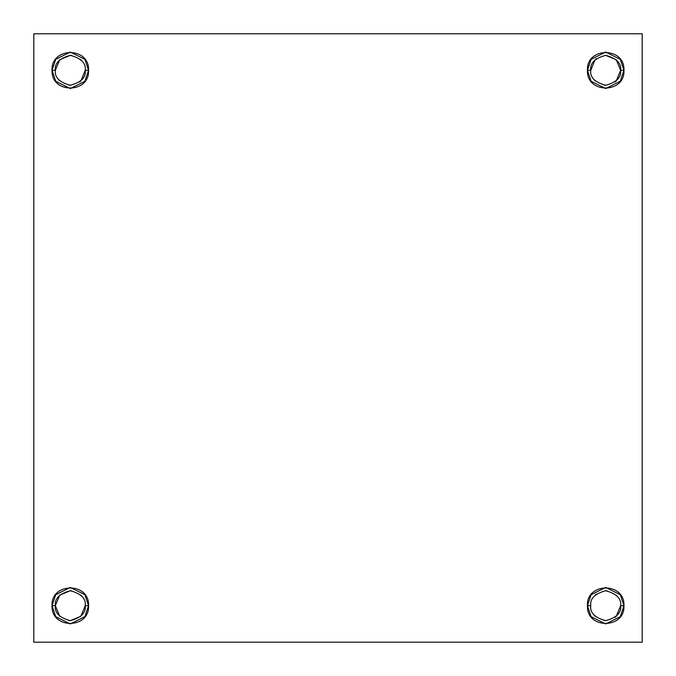 <?xml version="1.0" encoding="UTF-8"?>
<svg xmlns="http://www.w3.org/2000/svg" width="676" height="676" viewBox="0 0 676 676"><rect width="100%" height="100%" fill="white"/><g stroke="black" fill="none" stroke-linecap="round" stroke-linejoin="round"><path stroke-width="1.01" d="M52.052 605.696L55.347 605.696C54.494 598.623 59.48 593.638 70.304 590.74C81.128 593.638 86.114 598.623 85.261 605.696L88.556 605.696L84.906 594.745L70.304 587.444L55.702 594.745L52.052 605.696C50.751 582.239 89.722 581.985 88.556 605.696C89.857 629.153 50.886 629.407 52.052 605.696L55.702 616.647L70.304 623.948L84.906 616.647L88.556 605.696L85.261 605.696C86.114 612.769 81.128 617.754 70.304 620.653C59.48 617.754 54.494 612.769 55.347 605.696L52.052 605.696M33.8 33.8L642.2 33.8L33.8 33.8L33.8 642.2L642.2 642.2L642.2 33.8L642.2 642.2L33.8 642.2L33.8 33.8M623.948 605.696C625.249 629.153 586.278 629.407 587.444 605.696C586.143 582.239 625.114 581.985 623.948 605.696L620.653 605.696C621.506 612.769 616.52 617.754 605.696 620.653C594.872 617.754 589.886 612.769 590.74 605.696L587.444 605.696L591.094 616.647L605.696 623.948L620.298 616.647L623.948 605.696L620.298 594.745L605.696 587.444L591.094 594.745L587.444 605.696L590.74 605.696C589.886 612.769 594.872 617.754 605.696 620.653C616.52 617.754 621.506 612.769 620.653 605.696C621.506 598.623 616.52 593.638 605.696 590.74C594.872 593.638 589.886 598.623 590.74 605.696L590.74 605.696C589.886 598.623 594.872 593.638 605.696 590.74C616.52 593.638 621.506 598.623 620.653 605.696L623.948 605.696M88.556 70.304C89.857 93.761 50.886 94.015 52.052 70.304C50.751 46.847 89.722 46.593 88.556 70.304L85.261 70.304C86.114 77.377 81.128 82.362 70.304 85.261C59.48 82.362 54.494 77.377 55.347 70.304L52.052 70.304L55.702 81.255L70.304 88.556L84.906 81.255L88.556 70.304L84.906 59.353L70.304 52.052L55.702 59.353L52.052 70.304L55.347 70.304C54.494 77.377 59.48 82.362 70.304 85.261C81.128 82.362 86.114 77.377 85.261 70.304L85.261 70.304C86.114 63.231 81.128 58.246 70.304 55.347C59.48 58.246 54.494 63.231 55.347 70.304C54.494 63.231 59.48 58.246 70.304 55.347C81.128 58.246 86.114 63.231 85.261 70.304L88.556 70.304M614.999 82.016L616.275 80.883L620.653 70.304L623.948 70.304C625.249 93.761 586.278 94.015 587.444 70.304C586.143 46.847 625.114 46.593 623.948 70.304L620.653 70.304C621.506 77.377 616.52 82.362 605.696 85.261C594.872 82.362 589.886 77.377 590.74 70.304L587.444 70.304L591.094 81.255L605.696 88.556L620.298 81.255L623.948 70.304L620.298 59.353L605.696 52.052L591.094 59.353L587.444 70.304L590.74 70.304C589.886 77.377 594.872 82.362 605.696 85.261C616.52 82.362 621.506 77.377 620.653 70.304L616.275 59.725L605.696 55.347M71.74 590.807L70.304 590.74L59.725 595.117L55.347 605.688C54.494 612.769 59.48 617.754 70.304 620.653C81.128 617.754 86.114 612.769 85.261 605.696L85.261 605.696C86.114 598.623 81.128 593.638 70.304 590.74C59.48 593.638 54.494 598.623 55.347 605.696L59.725 616.275M82.176 596.604L80.883 595.117M68.867 620.585L70.304 620.653L80.883 616.275L85.261 605.704M617.568 596.604L616.275 595.117M607.132 590.807L605.696 590.74M596.393 593.984L595.117 595.117M593.824 614.788L595.117 616.275M604.26 620.585L605.696 620.653M614.999 617.408L616.275 616.275L620.653 605.696M82.176 61.212L80.883 59.725M71.74 55.415L70.304 55.347L59.725 59.725L55.347 70.296M58.432 79.396L59.725 80.883M68.867 85.193L70.304 85.261M79.607 82.016L80.883 80.883L85.261 70.304M596.393 58.592L595.117 59.725L590.74 70.304C589.886 63.231 594.872 58.246 605.696 55.347C616.52 58.246 621.506 63.231 620.653 70.304C621.506 63.231 616.52 58.246 605.696 55.347C594.872 58.246 589.886 63.231 590.74 70.304M593.824 79.396L595.117 80.883M604.26 85.193L605.696 85.261"/></g></svg>
